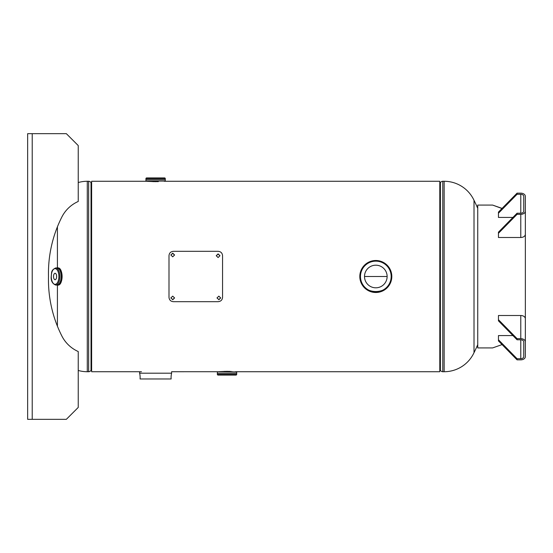 <?xml version="1.0" encoding="UTF-8"?>
<svg xmlns="http://www.w3.org/2000/svg" width="553" height="553" viewBox="0 0 553 553"><rect width="100%" height="100%" fill="white"/><g stroke="black" fill="none" stroke-linecap="round" stroke-linejoin="round"><path stroke-width="0.83" d="M155.614 181.674C144.547 181.239 144.547 181.239 155.607 181.674C166.667 181.239 166.667 181.239 155.614 181.674M227.034 371.326C215.967 371.761 215.967 371.761 227.027 371.326C238.087 371.761 238.087 371.761 227.034 371.326M171.61 373.192L139.612 373.192L171.61 373.192L171.61 371.727L218.566 371.72A0.359 0.359 0 0 1 218.49 371.727M147.146 181.28A0.359 0.359 0 0 0 147.07 181.273L91.632 181.273L91.632 371.727L141.471 371.727M164.165 181.273L439.794 181.273L439.794 371.727L235.585 371.727A0.359 0.359 0 0 1 235.488 371.72M387.128 276.5L364.51 276.5A11.309 11.309 0 0 1 375.819 265.191A11.309 11.309 0 0 1 387.128 276.5L364.51 276.493A11.309 11.309 0 0 0 375.819 287.809A11.309 11.309 0 0 0 387.128 276.5M444.142 181.273L442.78 181.273L442.78 371.727L444.142 371.727L444.142 181.273A32.945 32.945 0 0 1 474.011 200.317L474.011 352.683A32.945 32.945 0 0 1 444.142 371.727M439.794 370.178L440.395 370.234A2.654 2.654 0 0 0 442.78 371.727M439.794 182.822L440.306 182.822L440.306 370.178M442.78 181.273A2.654 2.654 0 0 0 440.395 182.766L440.306 182.822M87.284 371.727L88.646 371.727L88.646 181.273L87.284 181.273L87.284 371.727A32.945 32.945 0 0 1 78.236 370.462M57.415 285.127L57.415 326.173M78.236 182.538A32.945 32.945 0 0 1 87.284 181.273M57.415 226.827L57.415 267.873M91.632 182.822L91.031 182.766A2.654 2.654 0 0 0 88.646 181.273M91.632 370.178L91.121 370.178L91.121 182.822M88.646 371.727A2.654 2.654 0 0 0 91.031 370.234L91.121 370.178M139.619 373.234A18.194 18.194 0 0 1 140.075 378.971L171.14 378.971L140.075 378.971M171.603 373.234A18.194 18.194 0 0 0 171.14 378.971M139.612 373.192L139.612 371.727M359.816 276.5A15.996 15.996 0 0 1 375.819 260.504A15.996 15.996 0 0 1 391.814 276.5A15.996 15.996 0 0 1 375.819 292.496A15.996 15.996 0 0 1 359.816 276.5A15.996 15.996 0 0 0 375.819 292.496A15.996 15.996 0 0 0 391.807 276.5A15.996 15.996 0 0 0 375.819 260.504A15.996 15.996 0 0 0 359.823 276.5A15.996 15.996 0 0 0 375.819 292.496A15.996 15.996 0 0 0 391.814 276.5M145.937 181.094L165.278 181.094L145.937 181.094L145.937 178.647A0.712 0.712 0 0 1 146.649 177.928L164.566 177.928A0.712 0.712 0 0 1 165.278 178.647L165.278 179.773L145.937 179.773M165.278 179.773L145.923 179.787L165.271 179.787L165.278 181.094M236.698 371.906L217.536 371.727L236.698 371.906L236.698 373.199L217.37 373.213L217.357 371.906M217.37 373.213L236.698 373.199M217.343 373.213L236.712 373.213L217.343 373.213M217.357 373.227L217.357 374.353A0.712 0.712 0 0 0 218.069 375.072L235.986 375.072A0.712 0.712 0 0 0 236.698 374.353L236.698 373.227M55.086 273.286A3.214 1.555 -90 0 0 53.523 276.5A3.214 1.555 -90 0 0 55.086 279.714A3.214 1.555 -90 0 0 56.641 276.5A3.214 1.555 -90 0 0 55.086 273.286M57.851 267.873L56.503 267.942A8.627 4.182 90 0 1 57.042 267.873A8.627 4.182 90 0 1 61.224 276.5A8.627 4.182 90 0 1 57.042 285.127L57.851 285.127A8.627 4.182 90 0 0 62.04 276.5A8.627 4.182 90 0 0 57.851 267.873C63.395 267.424 63.395 285.576 57.851 285.127M55.708 285.058C52.397 283.717 50.89 280.896 51.194 276.583C51.941 273.237 50.288 270.548 55.708 267.942A8.558 4.147 90 0 1 59.855 276.5A8.558 4.147 90 0 1 55.708 285.058L57.021 285.058A8.572 4.154 90 0 1 56.814 285.058M55.708 267.942L57.021 267.942A8.558 4.147 90 0 1 61.169 276.5A8.558 4.147 90 0 1 57.021 285.058A8.572 4.154 90 0 0 61.183 276.5A8.572 4.154 90 0 0 57.028 267.929A8.572 4.154 90 0 0 56.814 267.942M32.219 133.66L66.332 133.66L78.236 145.563L78.236 201.465A33.643 33.643 0 0 0 61.901 216.914A124.632 124.632 0 0 0 48.498 276.5A124.632 124.632 0 0 0 61.901 336.086A33.643 33.643 0 0 0 78.236 351.535L78.236 407.437L66.332 419.34L32.219 419.34L32.219 133.66L27.65 133.66L27.65 419.34L32.219 419.34M502.083 344.595L492.619 347.92L477.737 347.92L477.737 205.08L492.619 205.08L501.986 208.502M525.35 217.951L525.35 335.049M502.083 208.398L492.619 205.08M517.062 214.343L517.062 213.216L498.46 232.156L498.46 233.283L517.062 214.343L520.781 214.343L520.781 237.493A4.569 3.235 0 0 0 525.35 234.258L525.35 196.384A4.569 3.235 180 0 0 520.781 193.149L517.062 193.149L498.46 212.089L498.46 217.426L512.928 217.426M498.46 233.283L498.46 237.493L520.781 237.493M517.062 213.216L520.781 213.216A2.972 2.101 180 0 0 523.753 211.115L523.753 196.384A2.972 2.101 180 0 0 520.781 194.283L517.062 194.283L517.062 193.149M517.062 194.283L498.46 213.216M525.35 218.933L525.35 219.527M525.35 211.115A4.569 3.235 180 0 1 520.781 214.343M517.062 359.851L517.062 358.717L498.46 339.784L498.46 340.911L517.062 359.851L520.781 359.851A4.569 3.235 0 0 0 525.35 356.616L525.35 318.742A4.569 3.235 180 0 0 520.781 315.507L498.46 315.507L498.46 320.844L517.062 339.784L517.062 338.657L498.46 319.717M498.46 339.784L498.46 335.574L512.928 335.574M517.062 358.717L520.781 358.717L520.781 339.784L517.062 339.784M525.35 341.885A4.569 3.235 0 0 0 520.781 338.657L517.062 338.657M520.781 358.717A2.972 2.101 0 0 0 523.753 356.616L523.753 341.885A2.972 2.101 0 0 0 520.781 339.784M216.983 297.88L218.843 299.608L220.702 297.887M218.843 299.781L220.702 297.963L218.843 296.138L216.983 297.963L218.843 299.608M170.863 297.88L172.723 299.608L174.575 297.887M172.723 299.781L174.582 297.963L172.723 296.138L170.856 297.963L172.723 299.608M219.956 255.797L218.103 254.062L216.244 255.79M218.103 257.546L219.963 255.721L218.103 253.896L216.244 255.714L218.103 257.546M174.575 255.071L172.723 253.343L170.863 255.064M172.723 256.813L174.582 254.988L172.723 253.17L170.856 254.988L172.723 256.813M222.562 255.666L222.562 297.334C222.313 299.989 220.82 301.44 218.103 301.682L173.462 301.682C170.753 301.454 169.266 300.002 168.997 297.334L168.997 255.666C169.253 253.011 170.739 251.56 173.462 251.318L218.103 251.318C220.813 251.546 222.299 252.998 222.562 255.666M440.395 182.766L440.395 370.234M91.031 370.234L91.031 182.766M391.171 276.5A15.353 15.353 0 0 0 375.819 261.147A15.353 15.353 0 0 0 360.459 276.5A15.353 15.353 0 0 0 375.819 291.853A15.353 15.353 0 0 0 391.171 276.5M360.286 276.5A15.532 15.532 0 0 1 375.819 260.968A15.532 15.532 0 0 1 391.351 276.5A15.532 15.532 0 0 1 375.819 292.032A15.532 15.532 0 0 1 360.286 276.5C360.376 271.765 362.187 267.832 365.727 264.687C369.618 261.514 374.028 260.38 378.964 261.293C386.678 263.442 390.805 268.509 391.351 276.5C392.312 296.539 359.326 296.539 360.286 276.5M158.338 181.633L152.884 181.633M165.278 179.801L145.937 179.801M165.278 178.647L145.937 178.647M224.304 371.367L229.758 371.367M217.357 374.353L236.698 374.353M60.229 269.394A8.454 4.099 90 0 1 60.229 283.606M56.537 267.942A8.62 4.175 90 0 1 57.028 267.88A8.62 4.175 90 0 1 61.21 276.5A8.62 4.175 90 0 1 57.028 285.12A8.62 4.175 90 0 1 56.537 285.058M55.086 268.654A7.846 3.802 90 0 1 58.888 276.5A7.846 3.802 90 0 1 55.086 284.346A7.846 3.802 90 0 1 51.284 276.5A7.846 3.802 90 0 1 55.086 268.654M57.042 285.127A8.627 4.182 90 0 1 56.503 285.058L57.042 285.127M520.781 194.283L520.781 213.216M520.781 338.657L520.781 315.507M477.737 208.343A171.402 171.402 0 0 0 474.011 200.317M474.011 352.683A171.402 171.402 0 0 0 477.737 344.657"/></g></svg>
